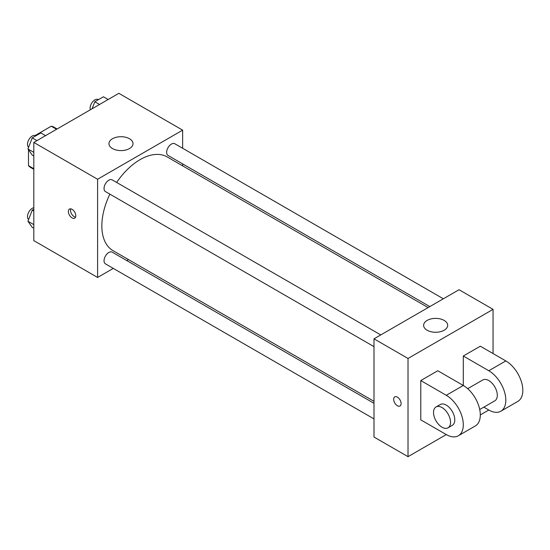 <?xml version="1.0" encoding="UTF-8"?>
<svg xmlns="http://www.w3.org/2000/svg" width="550" height="550" viewBox="0 0 550 550"><rect width="100%" height="100%" fill="white"/><g stroke="black" fill="none" stroke-linecap="round" stroke-linejoin="round"><path stroke-width="0.82" d="M35.2 135.486L51.267 126.211A23.286 13.441 120 0 1 53.955 127.174L57.097 128.982M33.811 168.719L28.497 165.653A23.286 13.441 120 0 0 30.669 167.502L33.811 169.317M28.497 165.653L28.497 149.751M28.497 147.524L28.497 147.097M56.581 129.278L51.267 126.211M113.286 268.393L97.598 277.454L33.811 240.632L33.811 142.429L118.855 93.328L182.641 130.151L182.641 148.273M128.521 259.6L126.809 260.59M109.89 194.157A54.12 31.247 120 0 0 101.846 225.899A54.12 31.247 120 0 0 113.059 250.676L373.993 401.328M428.12 307.581L167.179 156.929A54.12 31.247 120 0 0 116.648 182.449M182.641 163.879L182.641 165.859M97.598 277.454L97.598 179.252L182.641 130.151M443.348 298.788L174.797 143.743A6.758 3.905 120 0 0 169.586 145.551A6.758 3.905 120 0 0 166.636 152.357A6.758 3.905 120 0 0 168.039 155.451L429.832 306.597M373.993 403.301L112.2 252.154A6.758 3.905 120 0 0 106.996 253.969A6.758 3.905 120 0 0 104.039 260.769A6.758 3.905 120 0 0 105.442 263.863L373.993 418.914M373.993 346.637L105.442 191.586A6.758 3.905 -60 0 1 105.442 183.782A6.758 3.905 -60 0 1 112.2 179.877L380.758 334.929M97.598 179.252L33.811 142.429M112.475 148.562A12.024 6.944 180 0 1 108.955 143.653A12.024 6.944 180 0 1 120.986 136.709A12.024 6.944 180 0 1 133.011 143.653A12.024 6.944 180 0 1 125.586 150.067A12.024 6.944 180 0 1 112.475 148.562M75.804 215.772A5.259 3.039 60 0 1 74.711 218.178A5.259 3.039 60 0 1 69.451 215.139A5.259 3.039 60 0 1 69.451 209.069A5.259 3.039 60 0 1 73.508 210.478A5.259 3.039 60 0 1 75.804 215.772M75.556 217.167A5.259 3.039 60 0 1 71.596 213.909A5.259 3.039 60 0 1 70.751 208.842M446.284 434.576L420.771 419.849L420.771 380.566L446.284 395.299A24.056 13.887 60 0 1 462 416.494A24.056 13.887 60 0 1 458.315 435.772A24.056 13.887 60 0 1 446.284 434.576L408.018 456.672L373.993 437.037L373.993 338.827L459.044 289.726L493.061 309.368L493.061 353.561M33.811 155.98L32.237 155.072L27.94 148.961L32.237 137.885L40.831 132.921L45.547 135.651M33.811 152.35L27.94 148.961M36.953 140.608L32.237 137.885M35.853 135.802L35.661 135.692A6.758 3.905 120 0 0 30.449 137.5A6.758 3.905 120 0 0 27.5 144.299A6.758 3.905 120 0 0 28.621 147.208M92.104 108.769L94.827 101.75L103.421 96.786L108.144 99.509M99.55 104.473L94.827 101.75M98.443 99.66L98.251 99.55A6.758 3.905 120 0 0 93.046 101.358A6.758 3.905 120 0 0 90.097 108.164A6.758 3.905 120 0 0 90.344 109.787M33.811 228.257L32.237 227.349L27.94 221.238L32.237 210.162L33.811 209.254M33.811 224.627L27.94 221.238M33.811 211.069L32.237 210.162M33.811 207.708A6.758 3.905 120 0 0 27.5 216.583A6.758 3.905 120 0 0 28.621 219.484M397.389 405.728A5.259 3.039 -120 0 0 400.015 405.989A5.259 3.039 60 0 1 397.382 405.735A5.259 3.039 60 0 1 393.944 401.094A5.259 3.039 60 0 1 394.756 396.88A5.259 3.039 -120 0 0 393.951 401.094A5.259 3.039 -120 0 0 397.389 405.728M394.756 396.88A5.259 3.039 60 0 1 400.015 399.919A5.259 3.039 60 0 1 400.015 405.989M408.018 456.672L408.018 358.469L373.993 338.827L459.044 289.726M373.993 437.037L373.993 338.827M444.159 320.416A12.024 6.944 180 0 1 447.679 325.325A12.024 6.944 180 0 1 435.655 332.269A12.024 6.944 180 0 1 423.624 325.325A12.024 6.944 180 0 1 431.049 318.911A12.024 6.944 180 0 1 444.159 320.416M408.018 358.469L493.061 309.368M420.771 380.566L437.779 370.748L463.293 385.474L463.293 356.015L480.301 346.197L505.814 360.924L488.806 370.748A24.056 13.887 60 0 1 504.522 391.944A24.056 13.887 60 0 1 500.837 411.221A24.056 13.887 60 0 1 488.806 410.025L480.301 414.941M458.315 435.772L475.324 425.947A24.056 13.887 -120 0 0 479.009 406.677A24.056 13.887 -120 0 0 463.293 385.474L446.284 395.299M467.699 388.685L482.797 379.974A12.024 6.944 60 0 1 492.064 383.192A12.024 6.944 60 0 1 497.31 395.299A12.024 6.944 60 0 1 494.821 400.806L479.724 409.523M488.806 370.748L463.293 356.015M488.806 410.025L483.828 407.151M436.019 406.979L440.268 404.525A12.024 6.944 60 0 1 449.543 407.743A12.024 6.944 60 0 1 454.788 419.849A12.024 6.944 60 0 1 452.299 425.356L448.044 427.811A12.024 6.944 60 0 1 436.019 420.867A12.024 6.944 60 0 1 436.019 406.979A12.024 6.944 60 0 1 445.287 410.197A12.024 6.944 60 0 1 450.539 422.304A12.024 6.944 60 0 1 448.044 427.811M505.814 360.924A24.056 13.887 60 0 1 521.531 382.126A24.056 13.887 60 0 1 517.846 401.397L500.837 411.221"/></g></svg>
